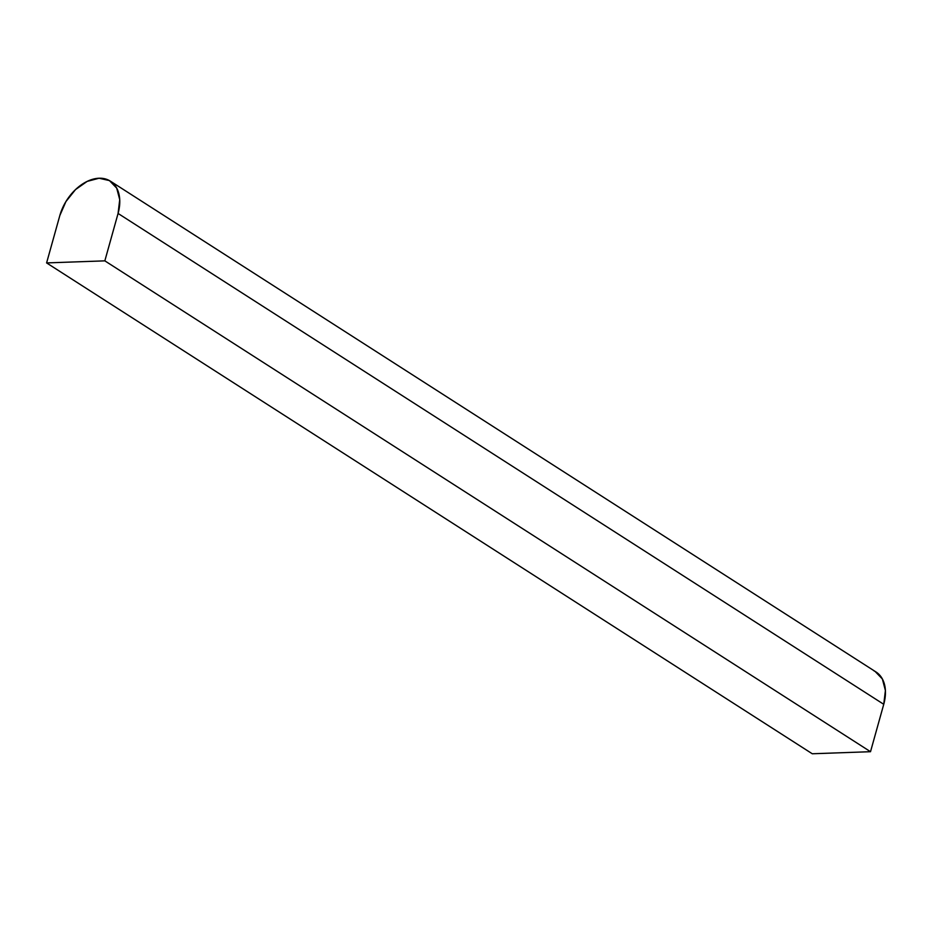 <?xml version="1.0" encoding="UTF-8"?>
<svg xmlns="http://www.w3.org/2000/svg" width="932" height="932" viewBox="0 0 932 932"><rect width="100%" height="100%" fill="white"/><g stroke="black" fill="none" stroke-linecap="round" stroke-linejoin="round"><path stroke-width="1.4" d="M875.113 671.448L882.371 678.974L885.4 690.507L883.746 704.301L870.511 751.705L812.273 753.767L46.6 262.917L59.834 215.513L65.927 201.568L75.515 189.58L87.165 181.391L99.072 178.233L109.452 180.598L116.698 188.113L119.727 199.658L118.073 213.451L104.838 260.855L46.6 262.917L812.273 753.767L870.511 751.705L104.838 260.855L870.511 751.705L883.746 704.301L118.073 213.451L104.838 260.855L46.6 262.917L59.834 215.513A39.622 26.376 122.7 0 1 99.072 178.233A39.622 26.376 122.7 0 1 108.322 180.016A39.622 26.376 122.7 0 1 118.073 213.451L883.746 704.301A39.622 26.376 -57.3 0 0 873.983 670.865M110.337 181.123L876.01 671.984"/></g></svg>
